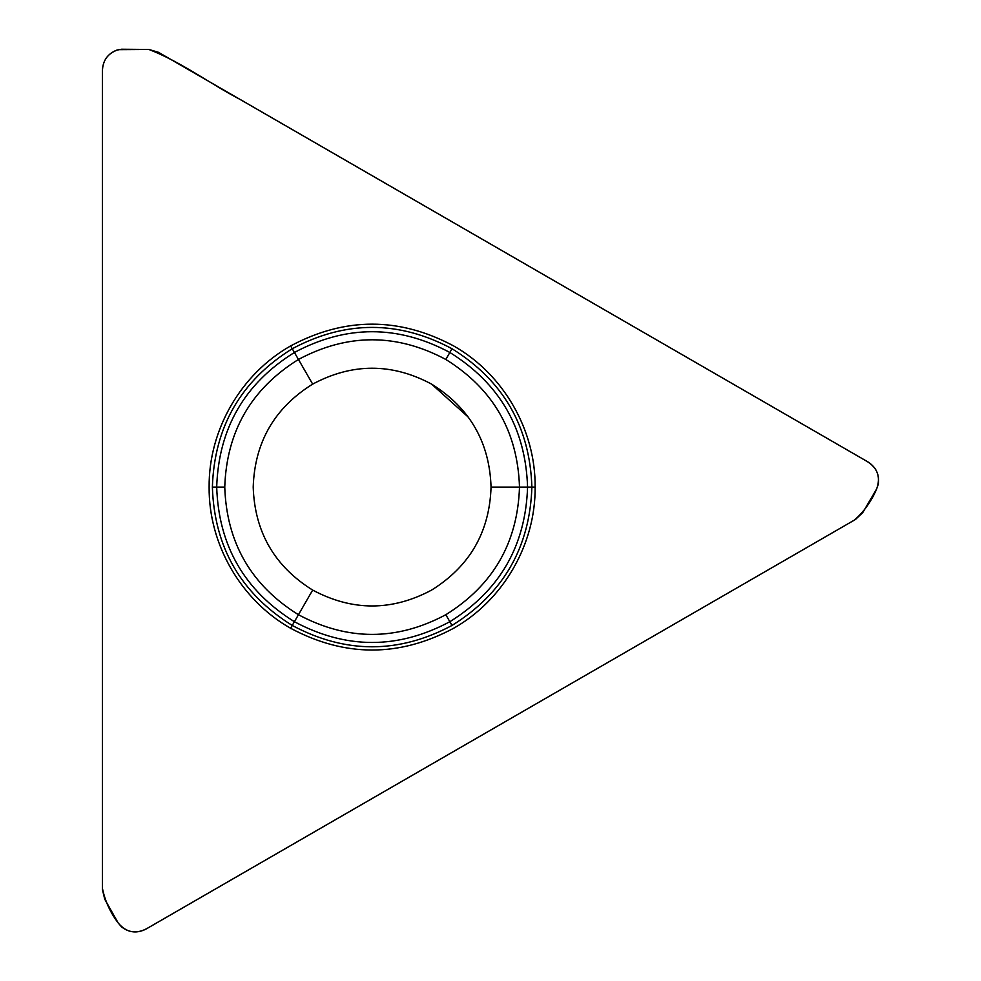 <?xml version="1.0" encoding="UTF-8"?>
<svg xmlns="http://www.w3.org/2000/svg" width="981" height="981" viewBox="0 0 981 981"><rect width="100%" height="100%" fill="white"/><g stroke="black" fill="none" stroke-linecap="round" stroke-linejoin="round"><path stroke-width="1.47" d="M868.062 462.002L158.395 52.275L148.928 49.467L121.57 49.234L116.567 50.19C107.652 53.845 102.944 60.503 102.441 70.142L102.441 889.608L104.734 899.209L118.211 923.011L121.546 926.873C129.173 932.759 137.279 933.507 145.887 929.13L855.567 519.403L862.728 512.609L876.609 489.029L878.289 484.222C879.577 474.669 876.168 467.263 868.062 462.002M312.669 384.111C274.521 407.851 254.692 442.173 253.208 487.091C254.692 532.009 274.521 566.331 312.669 590.084C352.314 611.249 391.946 611.249 431.591 590.084C469.752 566.331 489.568 532.009 491.052 487.091C489.568 442.173 469.752 407.851 431.591 384.111C391.946 362.933 352.314 362.933 312.669 384.111L298.445 359.463C251.161 388.893 226.599 431.432 224.759 487.091L212.374 487.091C214.361 547.435 240.995 593.554 292.252 625.449C345.508 653.898 398.752 653.898 452.008 625.449C503.278 593.554 529.899 547.435 531.886 487.091C529.899 426.747 503.278 380.628 452.008 348.733C398.764 320.296 345.508 320.296 292.252 348.733C240.995 380.628 214.361 426.747 212.374 487.091M209.125 487.091C208.597 429.948 240.872 374.043 290.621 345.925C344.969 316.9 399.304 316.9 453.639 345.925C503.388 374.043 535.663 429.948 535.135 487.091C535.663 544.234 503.388 600.139 453.639 628.269C399.304 657.282 344.969 657.282 290.621 628.269C240.872 600.139 208.597 544.234 209.125 487.091M253.208 487.091C254.692 532.009 274.521 566.331 312.669 590.084L298.445 614.719C347.568 640.961 396.692 640.961 445.815 614.719L452.008 625.449M468.342 417.195L431.591 384.111M431.591 590.084C469.752 566.331 489.568 532.009 491.052 487.091L519.501 487.091C517.661 431.432 493.1 388.893 445.815 359.463C396.692 333.233 347.568 333.233 298.445 359.463L294.41 352.473C244.539 383.51 218.628 428.378 216.691 487.091C218.628 545.804 244.539 590.672 294.41 621.709C346.219 649.385 398.041 649.385 449.85 621.709C499.721 590.672 525.632 545.804 527.57 487.091C525.632 428.378 499.721 383.51 449.85 352.473C398.041 324.797 346.219 324.797 294.41 352.473L290.474 345.668M148.928 49.467L118.382 49.663C107.91 53.109 102.588 60.356 102.416 71.429L102.429 888.332C104.955 900.865 110.215 912.428 118.211 923.011C126.267 932.6 135.869 934.427 147.015 928.504L854.463 520.053C864.053 511.591 871.435 501.254 876.609 489.029C880.877 477.269 877.664 468.035 866.959 461.352L240.639 99.731C209.824 83.618 181.154 61.926 148.928 49.467M445.815 359.463L452.008 348.733M224.759 487.091C226.599 542.751 251.161 585.301 298.445 614.719L290.474 628.514M445.815 614.719C493.1 585.301 517.661 542.751 519.501 487.091L535.442 487.091"/></g></svg>
